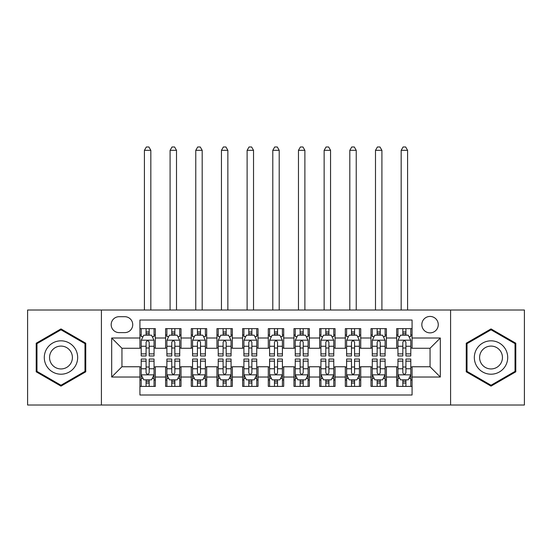 <?xml version="1.0" encoding="UTF-8"?>
<svg xmlns="http://www.w3.org/2000/svg" width="552" height="552" viewBox="0 0 552 552"><rect width="100%" height="100%" fill="white"/><g stroke="black" fill="none" stroke-linecap="round" stroke-linejoin="round"><path stroke-width="0.83" d="M430.049 316.434A8.218 8.218 0 0 0 421.832 324.652A8.218 8.218 0 0 0 430.049 332.87A8.218 8.218 0 0 0 438.26 324.652A8.218 8.218 0 0 0 430.049 316.434M450.584 405.016L524.4 405.016L524.4 310.017L450.584 310.017L450.584 405.016L101.416 405.016L101.416 310.017L27.6 310.017L27.6 405.016L101.416 405.016M412.075 328.633L396.667 328.633L396.667 338.003L386.4 338.003L386.4 348.271L396.667 348.271L396.667 338.003M386.4 338.003L386.4 328.633L370.992 328.633L370.992 338.003L360.725 338.003L360.725 348.271L370.992 348.271L370.992 338.003M360.725 338.003L360.725 328.633L345.324 328.633L345.324 338.003L335.05 338.003L335.05 348.271L345.324 348.271L345.324 338.003M335.05 338.003L335.05 328.633L319.649 328.633L319.649 338.003L309.375 338.003L309.375 348.271L319.649 348.271L319.649 338.003M309.375 338.003L309.375 328.633L293.974 328.633L293.974 338.003L283.7 338.003L283.7 348.271L293.974 348.271L293.974 338.003M283.7 338.003L283.7 328.633L268.3 328.633L268.3 338.003L258.025 338.003L258.025 348.271L268.3 348.271L268.3 338.003M258.025 338.003L258.025 328.633L242.625 328.633L242.625 338.003L232.351 338.003L232.351 348.271L242.625 348.271L242.625 338.003M232.351 338.003L232.351 328.633L216.95 328.633L216.95 338.003L206.676 338.003L206.676 348.271L216.95 348.271L216.95 338.003M206.676 338.003L206.676 328.633L191.275 328.633L191.275 338.003L181.008 338.003L181.008 348.271L191.275 348.271L191.275 338.003M181.008 338.003L181.008 328.633L165.6 328.633L165.6 348.271L155.333 348.271L155.333 328.633L139.925 328.633M139.925 386.4L155.333 386.4L155.333 366.756L165.6 366.756L165.6 386.4L181.008 386.4L181.008 366.756L191.275 366.756L191.275 377.03L181.008 377.03M191.275 377.03L191.275 386.4L206.676 386.4L206.676 366.756L216.95 366.756L216.95 377.03L206.676 377.03M216.95 377.03L216.95 386.4L232.351 386.4L232.351 366.756L242.625 366.756L242.625 377.03L232.351 377.03M242.625 377.03L242.625 386.4L258.025 386.4L258.025 366.756L268.3 366.756L268.3 377.03L258.025 377.03M268.3 377.03L268.3 386.4L283.7 386.4L283.7 366.756L293.974 366.756L293.974 377.03L283.7 377.03M293.974 377.03L293.974 386.4L309.375 386.4L309.375 366.756L319.649 366.756L319.649 377.03L309.375 377.03M319.649 377.03L319.649 386.4L335.05 386.4L335.05 366.756L345.324 366.756L345.324 377.03L335.05 377.03M345.324 377.03L345.324 386.4L360.725 386.4L360.725 366.756L370.992 366.756L370.992 377.03L360.725 377.03M370.992 377.03L370.992 386.4L386.4 386.4L386.4 366.756L396.667 366.756L396.667 377.03L386.4 377.03M119.128 332.614L124.78 332.614A7.956 7.956 0 0 0 132.735 324.652A7.956 7.956 0 0 0 124.78 316.696L119.128 316.696A7.956 7.956 0 0 0 111.173 324.652A7.956 7.956 0 0 0 119.128 332.614M450.584 310.017L101.416 310.017M412.075 338.003L412.075 320.029L139.925 320.029L139.925 348.271L121.951 348.271L121.951 366.756L139.925 366.756L139.925 395.004L412.075 395.004L412.075 366.756L430.049 366.756L430.049 348.271L412.075 348.271L412.075 338.003L440.317 338.003L440.317 377.03L412.075 377.03M139.925 377.03L111.683 377.03L111.683 338.003L139.925 338.003M396.667 377.03L396.667 386.4L412.075 386.4M139.925 335.05L141.208 335.05M146.087 335.05L149.171 335.05M154.049 335.05L155.333 335.05M139.925 348.015L141.208 348.015M146.087 348.015L149.171 348.015M154.049 348.015L155.333 348.015M139.925 367.018L141.208 367.018M146.087 367.018L149.171 367.018M154.049 367.018L155.333 367.018M139.925 379.983L141.208 379.983M146.087 379.983L149.171 379.983M154.049 379.983L155.333 379.983M165.6 348.015L166.883 348.015M171.762 348.015L174.846 348.015M179.724 348.015L181.008 348.015M165.6 335.05L166.883 335.05M171.762 335.05L174.846 335.05M179.724 335.05L181.008 335.05M165.6 367.018L166.883 367.018M171.762 367.018L174.846 367.018M179.724 367.018L181.008 367.018M165.6 379.983L166.883 379.983M171.762 379.983L174.846 379.983M179.724 379.983L181.008 379.983M191.275 367.018L192.558 367.018M197.437 367.018L200.514 367.018M205.392 367.018L206.676 367.018M191.275 379.983L192.558 379.983M197.437 379.983L200.514 379.983M205.392 379.983L206.676 379.983M191.275 335.05L192.558 335.05M197.437 335.05L200.514 335.05M205.392 335.05L206.676 335.05M191.275 348.015L192.558 348.015M197.437 348.015L200.514 348.015M205.392 348.015L206.676 348.015M216.95 367.018L218.233 367.018M223.112 367.018L226.189 367.018M231.067 367.018L232.351 367.018M216.95 379.983L218.233 379.983M223.112 379.983L226.189 379.983M231.067 379.983L232.351 379.983M216.95 335.05L218.233 335.05M223.112 335.05L226.189 335.05M231.067 335.05L232.351 335.05M216.95 348.015L218.233 348.015M223.112 348.015L226.189 348.015M231.067 348.015L232.351 348.015M242.625 367.018L243.908 367.018M248.786 367.018L251.864 367.018M256.742 367.018L258.025 367.018M242.625 379.983L243.908 379.983M248.786 379.983L251.864 379.983M256.742 379.983L258.025 379.983M242.625 335.05L243.908 335.05M248.786 335.05L251.864 335.05M256.742 335.05L258.025 335.05M242.625 348.015L243.908 348.015M248.786 348.015L251.864 348.015M256.742 348.015L258.025 348.015M268.3 367.018L269.583 367.018M274.461 367.018L277.539 367.018M282.417 367.018L283.7 367.018M268.3 379.983L269.583 379.983M274.461 379.983L277.539 379.983M282.417 379.983L283.7 379.983M268.3 335.05L269.583 335.05M274.461 335.05L277.539 335.05M282.417 335.05L283.7 335.05M268.3 348.015L269.583 348.015M274.461 348.015L277.539 348.015M282.417 348.015L283.7 348.015M293.974 367.018L295.258 367.018M300.136 367.018L303.214 367.018M308.092 367.018L309.375 367.018M293.974 379.983L295.258 379.983M300.136 379.983L303.214 379.983M308.092 379.983L309.375 379.983M293.974 335.05L295.258 335.05M300.136 335.05L303.214 335.05M308.092 335.05L309.375 335.05M293.974 348.015L295.258 348.015M300.136 348.015L303.214 348.015M308.092 348.015L309.375 348.015M319.649 367.018L320.933 367.018M325.811 367.018L328.888 367.018M333.767 367.018L335.05 367.018M319.649 379.983L320.933 379.983M325.811 379.983L328.888 379.983M333.767 379.983L335.05 379.983M319.649 335.05L320.933 335.05M325.811 335.05L328.888 335.05M333.767 335.05L335.05 335.05M319.649 348.015L320.933 348.015M325.811 348.015L328.888 348.015M333.767 348.015L335.05 348.015M345.324 367.018L346.608 367.018M351.486 367.018L354.563 367.018M359.442 367.018L360.725 367.018M345.324 379.983L346.608 379.983M351.486 379.983L354.563 379.983M359.442 379.983L360.725 379.983M345.324 335.05L346.608 335.05M351.486 335.05L354.563 335.05M359.442 335.05L360.725 335.05M345.324 348.015L346.608 348.015M351.486 348.015L354.563 348.015M359.442 348.015L360.725 348.015M370.992 367.018L372.276 367.018M377.154 367.018L380.238 367.018M385.117 367.018L386.4 367.018M370.992 379.983L372.276 379.983M377.154 379.983L380.238 379.983M385.117 379.983L386.4 379.983M370.992 335.05L372.276 335.05M377.154 335.05L380.238 335.05M385.117 335.05L386.4 335.05M370.992 348.015L372.276 348.015M377.154 348.015L380.238 348.015M385.117 348.015L386.4 348.015M396.667 367.018L397.951 367.018M402.829 367.018L405.913 367.018M410.791 367.018L412.075 367.018M396.667 379.983L397.951 379.983M402.829 379.983L405.913 379.983M410.791 379.983L412.075 379.983M396.667 335.05L397.951 335.05M402.829 335.05L405.913 335.05M410.791 335.05L412.075 335.05M396.667 348.015L397.951 348.015M402.829 348.015L405.913 348.015M410.791 348.015L412.075 348.015M121.951 348.271L111.683 338.003M121.951 366.756L111.683 377.03M440.317 338.003L430.049 348.271M440.317 377.03L430.049 366.756M60.975 386.124L85.753 371.82L85.753 343.213L60.975 328.909L36.204 343.213L36.204 371.82L60.975 386.124M515.796 343.213L491.025 328.909L466.247 343.213L466.247 371.82L491.025 386.124L515.796 371.82L515.796 343.213M149.171 328.633L149.171 335.181L149.171 331.973L146.087 331.973M154.049 353.88L149.171 353.88L149.171 355.978L154.049 355.978L154.049 340.315L151.476 335.181L143.775 335.181L141.208 340.315L141.208 355.978L146.087 355.978L146.087 353.88L141.208 353.88M143.071 336.589L141.208 336.589L141.208 328.633M141.208 336.644L141.208 331.973M154.049 336.644L154.049 331.973M152.186 336.589L154.049 336.589L154.049 328.633M146.087 335.181L146.087 328.633M149.171 353.88L149.171 342.24C148.143 340.26 147.115 340.26 146.087 342.24L146.087 350.899M141.208 346.263L146.087 346.263L146.087 353.88M150.834 310.017L150.834 150.323L144.417 150.323L144.417 310.017M144.417 150.323L146.342 146.984L148.909 146.984L150.834 150.323M146.087 383.06L149.171 383.06M141.208 361.146L146.087 361.146L146.087 359.055L141.208 359.055L141.208 374.718L143.775 379.852L151.476 379.852L154.049 374.718L154.049 359.055L149.171 359.055L149.171 361.146L154.049 361.146M154.049 374.718L154.049 386.4M141.208 374.718L141.208 386.4M149.171 379.852L149.171 386.4M146.087 386.4L146.087 379.852M146.087 361.146L146.087 372.793C147.115 374.773 148.143 374.773 149.171 372.793L149.171 361.146M60.975 340.825A16.691 16.691 0 0 0 44.291 357.517A16.691 16.691 0 0 0 60.975 374.208A16.691 16.691 0 0 0 77.666 357.517A16.691 16.691 0 0 0 60.975 340.825M60.975 346.09A11.426 11.426 0 0 0 49.549 357.517A11.426 11.426 0 0 0 60.975 368.943A11.426 11.426 0 0 0 72.402 357.517A11.426 11.426 0 0 0 60.975 346.09M84.98 371.379L60.975 385.234L36.97 371.379L36.97 343.654L60.975 329.799L84.98 343.654L84.98 371.379M476.569 349.174A16.691 16.691 0 0 0 482.676 371.972A16.691 16.691 0 0 0 505.473 365.859A16.691 16.691 0 0 0 499.367 343.061A16.691 16.691 0 0 0 476.569 349.174M481.13 351.803A11.426 11.426 0 0 0 485.311 367.411A11.426 11.426 0 0 0 500.919 363.23A11.426 11.426 0 0 0 496.738 347.622A11.426 11.426 0 0 0 481.13 351.803M515.03 343.654L515.03 371.379L491.025 385.234L467.02 371.379L467.02 343.654L491.025 329.799L515.03 343.654M174.846 328.633L174.846 335.181L174.846 331.973L171.762 331.973M179.724 353.88L174.846 353.88L174.846 355.978L179.724 355.978L179.724 340.315L177.151 335.181L169.45 335.181L166.883 340.315L166.883 355.978L171.762 355.978L171.762 353.88L166.883 353.88M168.746 336.589L166.883 336.589L166.883 328.633M166.883 336.644L166.883 331.973M179.724 336.644L179.724 331.973M177.861 336.589L179.724 336.589L179.724 328.633M171.762 335.181L171.762 328.633M174.846 353.88L174.846 342.24C173.818 340.26 172.79 340.26 171.762 342.24L171.762 350.899M166.883 346.263L171.762 346.263L171.762 353.88M176.509 310.017L176.509 150.323L170.092 150.323L170.092 310.017M170.092 150.323L172.017 146.984L174.584 146.984L176.509 150.323M200.514 328.633L200.514 335.181L200.514 331.973L197.437 331.973M205.392 353.88L200.514 353.88L200.514 355.978L205.392 355.978L205.392 340.315L202.825 335.181L195.125 335.181L192.558 340.315L192.558 355.978L197.437 355.978L197.437 353.88L192.558 353.88M194.421 336.589L192.558 336.589L192.558 328.633M192.558 336.644L192.558 331.973M205.392 336.644L205.392 331.973M203.536 336.589L205.392 336.589L205.392 328.633M197.437 335.181L197.437 328.633M200.514 353.88L200.514 342.24C199.493 340.26 198.465 340.26 197.437 342.24L197.437 350.899M192.558 346.263L197.437 346.263L197.437 353.88M202.184 310.017L202.184 150.323L195.767 150.323L195.767 310.017M195.767 150.323L197.692 146.984L200.259 146.984L202.184 150.323M226.189 328.633L226.189 335.181L226.189 331.973L223.112 331.973M231.067 353.88L226.189 353.88L226.189 355.978L231.067 355.978L231.067 340.315L228.5 335.181L220.8 335.181L218.233 340.315L218.233 355.978L223.112 355.978L223.112 353.88L218.233 353.88M220.096 336.589L218.233 336.589L218.233 328.633M218.233 336.644L218.233 331.973M231.067 336.644L231.067 331.973M229.211 336.589L231.067 336.589L231.067 328.633M223.112 335.181L223.112 328.633M226.189 353.88L226.189 342.24C225.168 340.26 224.14 340.26 223.112 342.24L223.112 350.899M218.233 346.263L223.112 346.263L223.112 353.88M227.859 310.017L227.859 150.323L221.442 150.323L221.442 310.017M221.442 150.323L223.367 146.984L225.934 146.984L227.859 150.323M251.864 328.633L251.864 335.181L251.864 331.973L248.786 331.973M256.742 353.88L251.864 353.88L251.864 355.978L256.742 355.978L256.742 340.315L254.175 335.181L246.475 335.181L243.908 340.315L243.908 355.978L248.786 355.978L248.786 353.88L243.908 353.88M245.771 336.589L243.908 336.589L243.908 328.633M243.908 336.644L243.908 331.973M256.742 336.644L256.742 331.973M254.886 336.589L256.742 336.589L256.742 328.633M248.786 335.181L248.786 328.633M251.864 353.88L251.864 342.24C250.843 340.26 249.814 340.26 248.786 342.24L248.786 350.899M243.908 346.263L248.786 346.263L248.786 353.88M253.534 310.017L253.534 150.323L247.117 150.323L247.117 310.017M247.117 150.323L249.042 146.984L251.608 146.984L253.534 150.323M171.762 383.06L174.846 383.06M166.883 361.146L171.762 361.146L171.762 359.055L166.883 359.055L166.883 374.718L169.45 379.852L177.151 379.852L179.724 374.718L179.724 359.055L174.846 359.055L174.846 361.146L179.724 361.146M179.724 374.718L179.724 386.4M166.883 374.718L166.883 386.4M174.846 379.852L174.846 386.4M171.762 386.4L171.762 379.852M171.762 361.146L171.762 372.793C172.79 374.773 173.811 374.773 174.846 372.793L174.846 361.146M197.437 383.06L200.514 383.06M192.558 361.146L197.437 361.146L197.437 359.055L192.558 359.055L192.558 374.718L195.125 379.852L202.825 379.852L205.392 374.718L205.392 359.055L200.514 359.055L200.514 361.146L205.392 361.146M205.392 374.718L205.392 386.4M192.558 374.718L192.558 386.4M200.514 379.852L200.514 386.4M197.437 386.4L197.437 379.852M197.437 361.146L197.437 372.793C198.465 374.773 199.486 374.773 200.514 372.793L200.514 361.146M223.112 383.06L226.189 383.06M218.233 361.146L223.112 361.146L223.112 359.055L218.233 359.055L218.233 374.718L220.8 379.852L228.5 379.852L231.067 374.718L231.067 359.055L226.189 359.055L226.189 361.146L231.067 361.146M231.067 374.718L231.067 386.4M218.233 374.718L218.233 386.4M226.189 379.852L226.189 386.4M223.112 386.4L223.112 379.852M223.112 361.146L223.112 372.793C224.14 374.773 225.161 374.773 226.189 372.793L226.189 361.146M248.786 383.06L251.864 383.06M243.908 361.146L248.786 361.146L248.786 359.055L243.908 359.055L243.908 374.718L246.475 379.852L254.175 379.852L256.742 374.718L256.742 359.055L251.864 359.055L251.864 361.146L256.742 361.146M256.742 374.718L256.742 386.4M243.908 374.718L243.908 386.4M251.864 379.852L251.864 386.4M248.786 386.4L248.786 379.852M248.786 361.146L248.786 372.793C249.808 374.773 250.836 374.773 251.864 372.793L251.864 361.146M277.539 328.633L277.539 335.181L277.539 331.973L274.461 331.973M282.417 353.88L277.539 353.88L277.539 355.978L282.417 355.978L282.417 340.315L279.85 335.181L272.15 335.181L269.583 340.315L269.583 355.978L274.461 355.978L274.461 353.88L269.583 353.88M271.439 336.589L269.583 336.589L269.583 328.633M269.583 336.644L269.583 331.973M282.417 336.644L282.417 331.973M280.561 336.589L282.417 336.589L282.417 328.633M274.461 335.181L274.461 328.633M277.539 353.88L277.539 342.24C276.517 340.26 275.489 340.26 274.461 342.24L274.461 350.899M269.583 346.263L274.461 346.263L274.461 353.88M279.208 310.017L279.208 150.323L272.791 150.323L272.791 310.017M272.791 150.323L274.717 146.984L277.283 146.984L279.208 150.323M274.461 383.06L277.539 383.06M269.583 361.146L274.461 361.146L274.461 359.055L269.583 359.055L269.583 374.718L272.15 379.852L279.85 379.852L282.417 374.718L282.417 359.055L277.539 359.055L277.539 361.146L282.417 361.146M282.417 374.718L282.417 386.4M269.583 374.718L269.583 386.4M277.539 379.852L277.539 386.4M274.461 386.4L274.461 379.852M274.461 361.146L274.461 372.793C275.482 374.773 276.511 374.773 277.539 372.793L277.539 361.146M303.214 328.633L303.214 335.181L303.214 331.973L300.136 331.973M308.092 353.88L303.214 353.88L303.214 355.978L308.092 355.978L308.092 340.315L305.525 335.181L297.825 335.181L295.258 340.315L295.258 355.978L300.136 355.978L300.136 353.88L295.258 353.88M297.114 336.589L295.258 336.589L295.258 328.633M295.258 336.644L295.258 331.973M308.092 336.644L308.092 331.973M306.229 336.589L308.092 336.589L308.092 328.633M300.136 335.181L300.136 328.633M303.214 353.88L303.214 342.24C302.192 340.26 301.164 340.26 300.136 342.24L300.136 350.899M295.258 346.263L300.136 346.263L300.136 353.88M304.883 310.017L304.883 150.323L298.466 150.323L298.466 310.017M298.466 150.323L300.392 146.984L302.958 146.984L304.883 150.323M300.136 383.06L303.214 383.06M295.258 361.146L300.136 361.146L300.136 359.055L295.258 359.055L295.258 374.718L297.825 379.852L305.525 379.852L308.092 374.718L308.092 359.055L303.214 359.055L303.214 361.146L308.092 361.146M308.092 374.718L308.092 386.4M295.258 374.718L295.258 386.4M303.214 379.852L303.214 386.4M300.136 386.4L300.136 379.852M300.136 361.146L300.136 372.793C301.157 374.773 302.185 374.773 303.214 372.793L303.214 361.146M328.888 328.633L328.888 335.181L328.888 331.973L325.811 331.973M333.767 353.88L328.888 353.88L328.888 355.978L333.767 355.978L333.767 340.315L331.2 335.181L323.5 335.181L320.933 340.315L320.933 355.978L325.811 355.978L325.811 353.88L320.933 353.88M322.789 336.589L320.933 336.589L320.933 328.633M320.933 336.644L320.933 331.973M333.767 336.644L333.767 331.973M331.904 336.589L333.767 336.589L333.767 328.633M325.811 335.181L325.811 328.633M328.888 353.88L328.888 342.24C327.86 340.26 326.839 340.26 325.811 342.24L325.811 350.899M320.933 346.263L325.811 346.263L325.811 353.88M330.558 310.017L330.558 150.323L324.141 150.323L324.141 310.017M324.141 150.323L326.066 146.984L328.633 146.984L330.558 150.323M325.811 383.06L328.888 383.06M320.933 361.146L325.811 361.146L325.811 359.055L320.933 359.055L320.933 374.718L323.5 379.852L331.2 379.852L333.767 374.718L333.767 359.055L328.888 359.055L328.888 361.146L333.767 361.146M333.767 374.718L333.767 386.4M320.933 374.718L320.933 386.4M328.888 379.852L328.888 386.4M325.811 386.4L325.811 379.852M325.811 361.146L325.811 372.793C326.832 374.773 327.86 374.773 328.888 372.793L328.888 361.146M354.563 328.633L354.563 335.181L354.563 331.973L351.486 331.973M359.442 353.88L354.563 353.88L354.563 355.978L359.442 355.978L359.442 340.315L356.875 335.181L349.174 335.181L346.608 340.315L346.608 355.978L351.486 355.978L351.486 353.88L346.608 353.88M348.464 336.589L346.608 336.589L346.608 328.633M346.608 336.644L346.608 331.973M359.442 336.644L359.442 331.973M357.579 336.589L359.442 336.589L359.442 328.633M351.486 335.181L351.486 328.633M354.563 353.88L354.563 342.24C353.535 340.26 352.514 340.26 351.486 342.24L351.486 350.899M346.608 346.263L351.486 346.263L351.486 353.88M356.233 310.017L356.233 150.323L349.816 150.323L349.816 310.017M349.816 150.323L351.741 146.984L354.308 146.984L356.233 150.323M351.486 383.06L354.563 383.06M346.608 361.146L351.486 361.146L351.486 359.055L346.608 359.055L346.608 374.718L349.174 379.852L356.875 379.852L359.442 374.718L359.442 359.055L354.563 359.055L354.563 361.146L359.442 361.146M359.442 374.718L359.442 386.4M346.608 374.718L346.608 386.4M354.563 379.852L354.563 386.4M351.486 386.4L351.486 379.852M351.486 361.146L351.486 372.793C352.507 374.773 353.535 374.773 354.563 372.793L354.563 361.146M380.238 328.633L380.238 335.181L380.238 331.973L377.154 331.973M385.117 353.88L380.238 353.88L380.238 355.978L385.117 355.978L385.117 340.315L382.55 335.181L374.849 335.181L372.276 340.315L372.276 355.978L377.154 355.978L377.154 353.88L372.276 353.88M374.139 336.589L372.276 336.589L372.276 328.633M372.276 336.644L372.276 331.973M385.117 336.644L385.117 331.973M383.254 336.589L385.117 336.589L385.117 328.633M377.154 335.181L377.154 328.633M380.238 353.88L380.238 342.24C379.21 340.26 378.189 340.26 377.154 342.24L377.154 350.899M372.276 346.263L377.154 346.263L377.154 353.88M381.908 310.017L381.908 150.323L375.491 150.323L375.491 310.017M375.491 150.323L377.416 146.984L379.983 146.984L381.908 150.323M377.154 383.06L380.238 383.06M372.276 361.146L377.154 361.146L377.154 359.055L372.276 359.055L372.276 374.718L374.849 379.852L382.55 379.852L385.117 374.718L385.117 359.055L380.238 359.055L380.238 361.146L385.117 361.146M385.117 374.718L385.117 386.4M372.276 374.718L372.276 386.4M380.238 379.852L380.238 386.4M377.154 386.4L377.154 379.852M377.154 361.146L377.154 372.793C378.182 374.773 379.21 374.773 380.238 372.793L380.238 361.146M405.913 328.633L405.913 335.181L405.913 331.973L402.829 331.973M410.791 353.88L405.913 353.88L405.913 355.978L410.791 355.978L410.791 340.315L408.225 335.181L400.524 335.181L397.951 340.315L397.951 355.978L402.829 355.978L402.829 353.88L397.951 353.88M399.814 336.589L397.951 336.589L397.951 328.633M397.951 336.644L397.951 331.973M410.791 336.644L410.791 331.973M408.928 336.589L410.791 336.589L410.791 328.633M402.829 335.181L402.829 328.633M405.913 353.88L405.913 342.24C404.885 340.26 403.857 340.26 402.829 342.24L402.829 350.899M397.951 346.263L402.829 346.263L402.829 353.88M407.583 310.017L407.583 150.323L401.166 150.323L401.166 310.017M401.166 150.323L403.091 146.984L405.658 146.984L407.583 150.323M402.829 383.06L405.913 383.06M397.951 361.146L402.829 361.146L402.829 359.055L397.951 359.055L397.951 374.718L400.524 379.852L408.225 379.852L410.791 374.718L410.791 359.055L405.913 359.055L405.913 361.146L410.791 361.146M410.791 374.718L410.791 386.4M397.951 374.718L397.951 386.4M405.913 379.852L405.913 386.4M402.829 386.4L402.829 379.852M402.829 361.146L402.829 372.793C403.857 374.773 404.885 374.773 405.913 372.793L405.913 361.146M165.6 377.03L155.333 377.03M165.6 338.003L155.333 338.003M153.98 340.184L141.271 340.184M154.049 346.263L149.171 346.263M149.171 333.601L146.087 333.601M141.271 374.849L153.98 374.849M154.049 378.437L152.186 378.437M143.071 378.437L141.208 378.437M149.171 368.771L154.049 368.771M141.208 368.771L146.087 368.771M146.087 381.425L149.171 381.425M179.655 340.184L166.945 340.184M179.724 346.263L174.846 346.263M174.846 333.601L171.762 333.601M205.33 340.184L192.62 340.184M205.392 346.263L200.514 346.263M200.514 333.601L197.437 333.601M231.005 340.184L218.295 340.184M231.067 346.263L226.189 346.263M226.189 333.601L223.112 333.601M256.68 340.184L243.97 340.184M256.742 346.263L251.864 346.263M251.864 333.601L248.786 333.601M166.945 374.849L179.655 374.849M179.724 378.437L177.861 378.437M168.746 378.437L166.883 378.437M174.846 368.771L179.724 368.771M166.883 368.771L171.762 368.771M171.762 381.425L174.846 381.425M192.62 374.849L205.33 374.849M205.392 378.437L203.536 378.437M194.421 378.437L192.558 378.437M200.514 368.771L205.392 368.771M192.558 368.771L197.437 368.771M197.437 381.425L200.514 381.425M218.295 374.849L231.005 374.849M231.067 378.437L229.211 378.437M220.096 378.437L218.233 378.437M226.189 368.771L231.067 368.771M218.233 368.771L223.112 368.771M223.112 381.425L226.189 381.425M243.97 374.849L256.68 374.849M256.742 378.437L254.886 378.437M245.771 378.437L243.908 378.437M251.864 368.771L256.742 368.771M243.908 368.771L248.786 368.771M248.786 381.425L251.864 381.425M282.355 340.184L269.645 340.184M282.417 346.263L277.539 346.263M277.539 333.601L274.461 333.601M269.645 374.849L282.355 374.849M282.417 378.437L280.561 378.437M271.439 378.437L269.583 378.437M277.539 368.771L282.417 368.771M269.583 368.771L274.461 368.771M274.461 381.425L277.539 381.425M308.03 340.184L295.32 340.184M308.092 346.263L303.214 346.263M303.214 333.601L300.136 333.601M295.32 374.849L308.03 374.849M308.092 378.437L306.229 378.437M297.114 378.437L295.258 378.437M303.214 368.771L308.092 368.771M295.258 368.771L300.136 368.771M300.136 381.425L303.214 381.425M333.705 340.184L320.995 340.184M333.767 346.263L328.888 346.263M328.888 333.601L325.811 333.601M320.995 374.849L333.705 374.849M333.767 378.437L331.904 378.437M322.789 378.437L320.933 378.437M328.888 368.771L333.767 368.771M320.933 368.771L325.811 368.771M325.811 381.425L328.888 381.425M359.38 340.184L346.67 340.184M359.442 346.263L354.563 346.263M354.563 333.601L351.486 333.601M346.67 374.849L359.38 374.849M359.442 378.437L357.579 378.437M348.464 378.437L346.608 378.437M354.563 368.771L359.442 368.771M346.608 368.771L351.486 368.771M351.486 381.425L354.563 381.425M385.054 340.184L372.345 340.184M385.117 346.263L380.238 346.263M380.238 333.601L377.154 333.601M372.345 374.849L385.054 374.849M385.117 378.437L383.254 378.437M374.139 378.437L372.276 378.437M380.238 368.771L385.117 368.771M372.276 368.771L377.154 368.771M377.154 381.425L380.238 381.425M410.729 340.184L398.02 340.184M410.791 346.263L405.913 346.263M405.913 333.601L402.829 333.601M398.02 374.849L410.729 374.849M410.791 378.437L408.928 378.437M399.814 378.437L397.951 378.437M405.913 368.771L410.791 368.771M397.951 368.771L402.829 368.771M402.829 381.425L405.913 381.425"/></g></svg>

